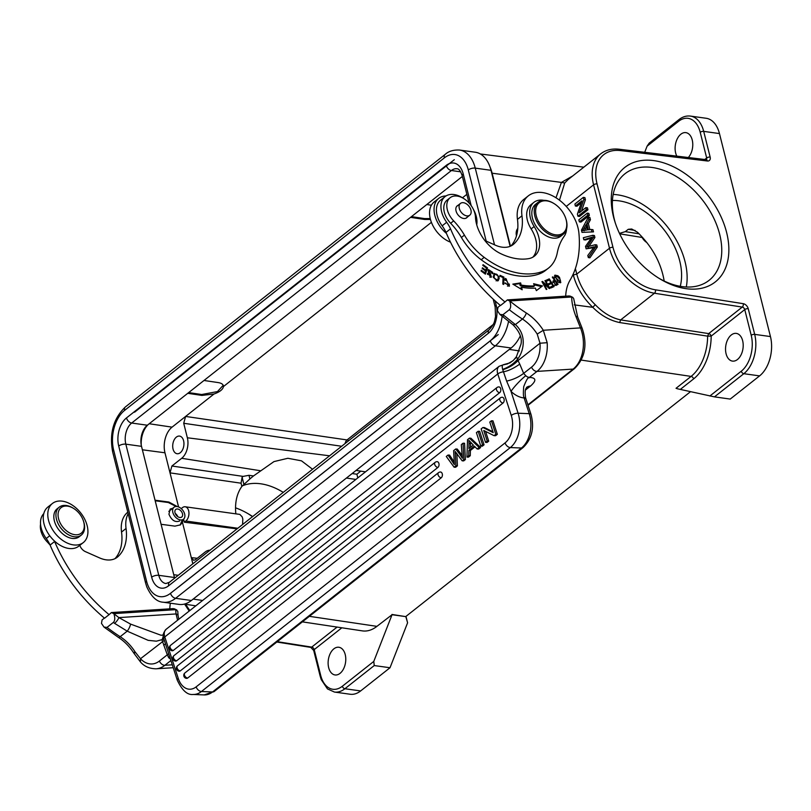 <?xml version="1.0" encoding="UTF-8"?>
<svg xmlns="http://www.w3.org/2000/svg" width="811" height="811" viewBox="0 0 811 811"><rect width="100%" height="100%" fill="white"/><g stroke="black" fill="none" stroke-linecap="round" stroke-linejoin="round"><path stroke-width="1.22" d="M180.437 519.942A7.623 5.008 -128.3 0 1 173.605 514.438A7.623 5.008 -128.3 0 1 174.02 507.26A7.623 5.008 -128.3 0 1 182.678 510.139A7.623 5.008 -128.3 0 1 183.479 519.233A7.623 5.008 -128.3 0 1 180.437 519.942M179.819 517.489A4.836 3.173 -128.3 0 1 175.49 514.002A4.836 3.173 -128.3 0 1 175.754 509.46A4.836 3.173 -128.3 0 1 181.238 511.285A4.836 3.173 -128.3 0 1 181.745 517.033A4.836 3.173 -128.3 0 1 179.819 517.489M177.751 516.617A4.836 3.173 51.7 0 0 175.237 513.434M312.549 469.245L301.479 460.83L287.875 458.276L273.956 461.601L253.478 475.956L248.977 475.297L249.889 478.956L253.478 475.956M149.214 423.747L172.054 427.144A19.069 11.871 97.9 0 0 164.968 452.791L170.016 472.864L171.902 466.021L181.684 458.296A15.257 9.499 97.9 0 0 187.361 437.778L329.56 455.802M235.829 513.819C234.754 502.8 236.761 493.666 241.86 486.418L241.06 483.204L242.114 477.253L243.128 476.392L248.977 475.297M249.889 478.956L241.86 486.418M619.462 233.375L625.311 231.632L628.272 229.29L635.145 230.456M664.179 281.022C661.168 262.967 652.277 246.706 637.497 232.24L631.739 229.016L628.272 229.29M180.285 452.72A8.901 5.535 -82.1 0 0 183.935 443.141A8.901 5.535 -82.1 0 0 179.555 436.095A8.901 5.535 -82.1 0 0 176.362 437.109A8.901 5.535 -82.1 0 0 172.713 446.689A8.901 5.535 -82.1 0 0 177.102 453.724A8.901 5.535 -82.1 0 0 180.285 452.72M187.361 437.778L183.712 423.281L185.607 416.438L172.054 427.144M183.57 519.152L184.34 522.193L185.82 521.027A7.623 4.744 97.9 0 0 188.649 510.768A7.623 4.744 97.9 0 0 185.182 506.774L239.853 514.407L242.185 516.871L242.813 519.04L242.611 524.474M181.228 508.609L182.455 507.635A7.623 4.744 97.9 0 1 185.182 506.774M182.445 519.79L180.062 525.133M155.185 500.772L168.303 502.516L176.169 506.51M155.043 500.205L168.901 502.039L177.396 506.611M183.053 519.567L182.414 522.233L180.468 524.839L174.953 526.136L161.085 524.291M237.035 528.873L184.34 522.193M210.029 550.203A15.257 9.499 97.9 0 0 205.224 551.987L195.431 559.712L193.667 560.3L191.305 557.633L192.846 563.777M223.218 385.286L217.46 391.581L201.675 394.521L188.659 392.595M204.007 380.471L218.159 382.579C221.717 383.167 223.471 384.495 223.441 386.563C222.934 389.462 219.791 391.946 214.013 394.004L201.898 395.413L201.675 394.521M223.36 385.701L223.441 386.563L431.411 222.326M430.235 218.575L424.477 218.575L411.461 216.638M430.469 219.477L424.7 219.467L424.477 218.575M410.548 217.358L424.7 219.467M187.746 393.315L201.898 395.413M148.231 424.518A19.322 12.033 -82.1 0 0 141.256 445.148M172.702 508.304L170.148 509.065L168.941 514.245C171.618 520.378 175.176 522.629 179.647 521.007M426.799 204.524L431.422 205.203M360.783 471.14L356.881 474.222L357.803 477.902M328.668 667.646A13.98 8.708 -82.1 0 0 335.024 674.955A13.98 8.708 -82.1 0 0 343.6 668.771A13.98 8.708 -82.1 0 0 345.222 654.568A13.98 8.708 -82.1 0 0 338.866 647.259A13.98 8.708 -82.1 0 0 330.29 653.443A13.98 8.708 -82.1 0 0 328.668 667.646M252.495 516.668A72.97 47.89 51.7 0 0 248.075 513.708M302.381 621.865L362.365 630.877A40.205 25.029 -82.1 0 0 376.922 626.356L392.048 614.718L373.78 661.421L374.246 665.557L344.888 688.742A29.237 18.197 97.9 0 1 334.416 692.047L327.472 688.904L321.247 679.638L320.173 676.192A2.545 1.085 -14.1 0 1 320.669 675.299L314.212 649.611A2.545 1.085 165.9 0 0 313.715 650.503L320.173 676.192M355.847 479.443L346.429 478.044L193.18 599.076A38.137 23.742 97.9 0 1 193.17 599.076L202.598 600.475M334.416 692.047L350.19 694.246A29.237 18.197 -82.1 0 0 360.652 690.931L390.01 667.747L374.246 665.557M390.01 667.747L407.588 622.807L405.835 616.634L392.048 614.718M405.835 616.634L391.977 614.464M405.814 616.522L690.546 391.652M595.73 246.828L588.33 257.584L587.803 255.495L594.301 246.757L586.13 248.845L585.512 246.382L591.908 237.238L583.859 239.772L583.342 237.714L592.831 235.291L593.328 237.268L586.86 246.868L595.203 244.74L595.73 246.828L597.312 247.051L596.784 244.963L595.203 244.74M597.312 247.051L589.911 257.807L588.33 257.584M593.328 237.268L594.909 237.491L588.431 247.081L586.86 246.858M594.909 237.491L594.412 235.514L592.831 235.291M589.881 237.917L591.462 238.13L585.43 239.985L583.859 239.772M593.591 247.649L586.13 248.845M594.149 247.517L592.567 247.294M584.092 228.144L582.612 230.608L587.336 229.918L586.018 224.677L584.092 228.144L585.664 228.357L586.546 226.776M584.194 230.831L585.664 228.357M591.918 231.652L591.371 229.472L588.391 229.797L586.769 223.329L588.867 219.517L588.279 217.186L581.446 230.162L581.994 232.372L593.49 231.865L592.953 229.695L591.371 229.472M589.871 229.635L588.35 223.552L586.769 223.329M588.35 223.552L590.449 219.73L588.867 219.517M590.449 219.73L589.861 217.399L588.279 217.186M593.49 231.865L581.994 232.372M587.782 215.199L587.276 213.151L578.841 219.811L579.358 221.859L587.782 215.199L589.364 215.422L588.847 213.374L587.276 213.151M589.364 215.422L580.929 222.082L579.358 221.859M586.373 209.573L585.877 207.606L579.257 212.847L583.839 199.496L583.312 197.387L574.887 204.048L575.374 206.014L581.994 200.783L577.412 214.124L577.939 216.233L586.373 209.573L587.945 209.796L587.458 207.829L585.877 207.606M581.517 211.053L585.42 199.709L583.839 199.496M585.42 199.709L584.893 197.61L583.312 197.387M581.305 202.791L576.956 206.227L575.374 206.014M587.945 209.796L579.52 216.446L577.939 216.233M619.624 322.545L707.628 336.149L708.692 333.605L620.679 319.899C611.676 317.973 603.191 312.914 595.244 304.703C585.887 295.549 579.733 285.35 576.773 274.088L609.507 248.237A2.545 1.085 -14.1 0 1 612.984 247.325A43.226 28.365 -128.3 0 0 655.43 289.811A2.545 1.561 99 0 1 654.457 293.227L620.679 319.899L619.624 322.545C609.771 320.467 600.829 315.398 592.8 307.328C583.018 297.87 576.52 287.094 573.316 275.01L576.773 274.088L575.384 268.563M726.088 353.789A13.98 8.708 -82.1 0 0 732.445 361.098A13.98 8.708 -82.1 0 0 741.031 354.914A13.98 8.708 -82.1 0 0 742.643 340.711A13.98 8.708 -82.1 0 0 736.297 333.392A13.98 8.708 -82.1 0 0 727.71 339.586A13.98 8.708 -82.1 0 0 726.088 353.789M688.336 157.516A13.98 8.708 -82.1 0 0 692.219 139.948A13.98 8.708 -82.1 0 0 685.863 132.629A13.98 8.708 -82.1 0 0 677.276 138.823A13.98 8.708 -82.1 0 0 675.664 153.026A13.98 8.708 -82.1 0 0 676.82 156.138M759.583 375.888L743.819 373.699L714.461 396.873L730.224 399.073L759.583 375.888A29.237 18.197 -82.1 0 0 770.45 336.565L719.458 133.572A29.237 18.197 -82.1 0 0 706.178 118.274L690.404 116.085A29.237 18.197 97.9 0 1 703.695 131.372A2.545 1.085 165.9 0 0 700.217 132.294A26.692 16.615 97.9 0 0 678.533 121.356A2.545 1.673 -128.3 0 1 678.929 119.633L649.368 142.969M653.98 160.639A72.97 47.89 -128.3 0 1 728.795 246.747A72.97 47.89 -128.3 0 1 659.667 278.72A72.97 47.89 -128.3 0 1 615.062 222.244A72.97 47.89 -128.3 0 1 653.98 160.639M714.461 396.873L677.043 388.692A2.545 1.673 -128.3 0 0 676.039 388.297L691.094 376.405L581.264 360.094M644.704 152.286L647.097 146.173L649.205 143.091M490.057 167.066A38.137 23.742 97.9 0 1 492.115 173.199L510.443 246.189M559.468 200.195L564.679 183.022L561.425 182.404L572.708 175.957M564.679 183.022L568.095 179.596M492.115 173.199L561.425 182.404L555.991 197.783M519.425 350.92L509.308 349.409A38.137 23.742 97.9 0 1 509.308 349.409L356.059 470.441L365.487 471.84M612.984 247.325L597.058 183.915A2.545 1.085 165.9 0 0 593.581 184.827L609.507 248.237A45.761 30.037 -128.3 0 0 654.457 293.227L742.258 307.095L708.692 333.605A2.545 1.673 -128.3 0 1 711.186 336.099L707.628 336.149A40.175 25.009 -82.1 0 1 705.317 352.836A40.175 25.009 -82.1 0 1 691.094 376.405A2.545 1.673 51.7 0 1 693.608 378.909A42.719 26.591 -82.1 0 0 708.733 353.849A42.719 26.591 -82.1 0 0 711.186 336.099L744.751 309.589A2.545 1.673 51.7 0 0 742.258 307.095A2.545 1.561 -81 0 0 743.241 303.679L655.43 289.811M356.881 474.222L352.106 473.563M407.588 622.807L405.976 616.39M658.502 278.001A67.881 44.554 51.7 0 0 709.128 280.312A67.881 44.554 51.7 0 0 712.899 216.405A67.881 44.554 51.7 0 0 652.095 167.471A67.881 44.554 51.7 0 0 624.977 173.757A67.881 44.554 51.7 0 0 615.488 223.542M613.187 194.417A67.881 44.554 -128.3 0 1 617.465 194.822A67.881 44.554 -128.3 0 1 686.299 286.993M680.257 286.313A61.018 40.053 51.7 0 0 663.864 229.554A61.018 40.053 51.7 0 0 612.447 200.449M235.525 507.828A67.881 44.554 -128.3 0 1 249.2 514.377A67.881 44.554 -128.3 0 1 252.616 516.566M242.824 485.667A61.018 40.053 -128.3 0 1 283.262 492.368M174.629 578.162A15.703 9.773 97.9 0 1 174.456 577.503L141.509 446.344A15.703 9.773 97.9 0 1 147.349 425.217L462.371 176.433M498.238 334.568L178.501 587.083M454.312 159.686L134.565 412.201M510.119 246.331L491.02 170.32A34.579 21.522 -82.1 0 0 475.307 152.235L459.543 150.045A34.579 21.522 97.9 0 1 475.256 168.12L494.517 244.81M163.224 602.218C156.827 601.914 151.343 596.774 146.761 586.809L145.595 582.997A5.089 2.169 -14.1 0 1 146.578 581.213A29.49 18.359 97.9 0 0 170.543 593.297A5.089 3.335 51.7 0 0 175.612 598.305A34.579 21.522 97.9 0 1 163.224 602.218L178.998 604.408A34.579 21.522 -82.1 0 0 191.376 600.505L511.123 347.99A34.579 21.522 -82.1 0 0 520.307 335.886M555.464 234.805A19.322 12.682 51.7 0 0 565.774 218.494A19.322 12.682 51.7 0 0 553.964 203.541A19.322 12.682 51.7 0 0 535.655 212.006A19.322 12.682 51.7 0 0 555.464 234.805M565.855 218.747A20.336 13.351 -128.3 0 1 565.936 219A20.336 13.351 -128.3 0 1 563.209 234.288A20.336 13.351 -128.3 0 1 555.089 236.173A20.336 13.351 -128.3 0 1 536.872 221.515A20.336 13.351 -128.3 0 1 537.997 202.365A20.336 13.351 -128.3 0 1 546.127 200.479A20.336 13.351 -128.3 0 1 553.507 203.257A20.336 13.351 -128.3 0 1 553.731 203.399M537.997 202.365L535.595 204.271A20.336 13.351 51.7 0 0 537.723 228.499A20.336 13.351 51.7 0 0 560.807 236.194L563.209 234.288M517.773 228.499A12.459 8.181 51.7 0 0 516.465 235.859M83.3 542.579L78.779 546.148A24.918 16.352 -128.3 0 1 72.868 548.52A24.918 16.352 -128.3 0 1 47.798 532.827A24.918 16.352 -128.3 0 1 47.9 507.037L52.411 503.479A24.918 16.352 51.7 0 0 52.32 529.259A24.918 16.352 51.7 0 0 77.39 544.951A24.918 16.352 51.7 0 0 83.3 542.579A24.918 16.352 51.7 0 0 83.391 516.8A24.918 16.352 51.7 0 0 58.321 501.107A24.918 16.352 51.7 0 0 52.411 503.479M48.042 541.201L47.2 541.87A50.85 33.373 -128.3 0 1 50.089 545.063A132.213 86.777 51.7 0 0 104.558 618.215L109.079 614.647A132.213 86.777 -128.3 0 1 54.611 541.505A25.425 16.686 51.7 0 0 54.317 540.876M47.2 541.87A17.801 11.678 -128.3 0 1 40.55 524.21M58.078 515.603A16.271 10.685 51.7 0 0 71.936 533.973A16.271 10.685 51.7 0 0 84.263 525.224A16.271 10.685 51.7 0 0 83.432 520.956A16.271 10.685 51.7 0 0 73.487 508.355A16.271 10.685 51.7 0 0 58.078 515.603M73.487 508.355L72.797 507.939A17.801 11.678 51.7 0 0 59.233 507.159A17.801 11.678 51.7 0 0 55.949 515.867A17.801 11.678 51.7 0 0 65.782 532.989A17.801 11.678 51.7 0 0 81.293 535.098A17.801 11.678 51.7 0 0 84.587 526.39A17.801 11.678 51.7 0 0 83.675 521.716L83.432 520.956M81.293 535.098L79.184 536.76A17.801 11.678 -128.3 0 1 63.684 534.652A17.801 11.678 -128.3 0 1 53.84 517.53A17.801 11.678 -128.3 0 1 57.125 508.821L59.233 507.159M460.607 203.308A7.502 4.927 51.7 0 0 460.476 203.399A7.502 4.927 51.7 0 0 461.185 212.249A7.502 4.927 51.7 0 0 469.65 215.27A7.502 4.927 51.7 0 0 469.772 215.179A7.502 4.927 51.7 0 0 469.062 206.339A7.502 4.927 51.7 0 0 460.607 203.308M484.836 240.522L495.491 245.236A27.969 18.359 51.7 0 0 505.689 247.304A27.969 18.359 51.7 0 0 513.181 244.567A27.969 18.359 51.7 0 0 513.728 244.101A52.016 34.143 51.7 0 0 521.97 215.817A35.593 23.367 -128.3 0 1 528.306 195.867A35.593 23.367 -128.3 0 1 558.749 199.648A35.593 23.367 -128.3 0 1 578.902 233.061A116.956 76.761 -128.3 0 1 570.103 280.079A55.939 36.718 51.7 0 0 565.703 296.167M569.778 296.998L569.251 295.944L507.382 299.888L505 301.976A132.213 86.777 -128.3 0 1 450.521 228.834A25.425 16.686 51.7 0 0 446.668 222.265A22.373 14.689 -128.3 0 1 445.087 196.607A22.373 14.689 -128.3 0 1 451.088 194.417A22.373 14.689 -128.3 0 1 462.959 198.097M473.411 209.431A22.373 14.689 -128.3 0 1 476.726 224.809M558.049 284.337L552.828 276.845L552.301 277.149L554.42 280.2L553.183 280.951L555.89 285.502L558.049 284.337M499.971 276.176L503.053 277.595L502.82 284.073L503.651 284.448L503.905 277.109L500.002 275.314L499.971 276.176M546.087 280.282L546.655 281.194L549.28 280.028L550.912 282.654L548.55 283.698L549.108 284.6L551.48 283.556L552.95 285.918L550.426 287.033L550.993 287.946L554.085 286.567L549.27 278.872L546.087 280.282M534.479 285.867A85.682 56.243 -128.3 0 1 521.118 285.056L520.642 282.907L512.836 284.114L522.172 289.78L521.615 287.276A88.227 57.905 51.7 0 0 535.361 288.118L536.365 290.642L542.478 285.928L533.608 283.698L534.469 285.867L533.567 286.587A85.682 56.243 51.7 0 1 520.216 285.766L521.118 285.056M506.135 279.227L508.832 285.229L504.949 282.988L509.49 286.009L505.435 278.406L504.706 279.856L505.547 280.424L506.125 279.217L505.06 280.089M486.478 268.076L485.748 270.205L482.444 267.792L482.19 268.522L485.505 270.935L484.856 272.851L481.318 270.266L481.075 271.006L485.394 274.159L487.512 267.924L483.052 264.67L482.798 265.4L486.478 268.076M557.826 281.944L560.796 282.563L559.529 277.413L557.917 275.77L554.937 275.122L557.826 281.944M493.341 277.484L498.197 280.697L499.15 278.558L499.018 276.602L494.152 273.358L493.341 277.484M490.209 273.206L489.195 272.182L489.621 270.266L491.942 273.327L492.703 273.733L492.642 272.324L488.374 269.566L488.567 272.648L490.817 276.308L487.421 273.378L491.395 277.119L490.209 273.206L489.307 273.925M488.992 270.418L489.621 270.266M546.857 289.324L543.431 283.14L549.25 288.574L549.868 288.371L545.509 280.505L544.931 280.687L548.358 286.871L542.539 281.437L541.92 281.63L546.279 289.507L546.857 289.324M528.306 195.867L523.784 199.435A35.593 23.367 51.7 0 0 517.459 219.375A52.016 34.143 -128.3 0 1 510.93 245.976M445.087 196.607L440.576 200.175A22.373 14.689 51.7 0 0 442.157 225.833A25.425 16.686 -128.3 0 1 446.009 232.402L450.521 228.834M446.009 232.402A132.213 86.777 51.7 0 0 500.478 305.544L505 301.976M554.42 280.2L552.849 281.305M554.004 280.535L554.572 281.356M556.478 284.093L557.056 284.914M554.471 285.33L556.011 284.489M554.44 285.29L555.342 284.58L553.862 281.792L552.808 282.633M553.862 281.792L555.038 281.082L556.914 283.769L556.001 284.468M556.914 283.769L555.373 284.61M503.905 277.109L503.043 277.798M550.912 282.654L548.702 283.941M552.95 285.918L550.578 287.276M549.27 278.872L548.368 279.582L548.783 280.241M550.497 282.978L550.983 283.769M552.534 286.242L553.031 287.043M546.239 280.525L548.368 279.582M520.642 282.907L519.739 283.627L520.216 285.766M534.023 284.742L541.566 286.638M520.946 289.04L520.713 287.986L521.615 287.276M513.586 284.57L519.739 283.627M505.121 283.566L505.75 283.069M505.04 278.872L506.459 279.085M509.379 284.103L508.973 286.273M507.483 286.131L508.832 285.229M485.15 270.681L485.748 270.205M484.856 272.851L484.248 273.327M487.512 267.924L486.61 268.634L484.866 273.773M560.371 281.478L560.259 282.816M554.572 275.588L555.87 275.781M558.931 282.623L560.148 281.752L555.282 277.372L555.586 275.933L559.022 277.778L560.482 280.393M555.586 275.933L554.45 276.906M560.462 280.393L560.148 281.752M498.278 278.355L497.69 280.971M493.747 273.804L495.359 273.925M496.079 280.839L496.585 280.667M494.659 274.29L493.179 276.409M498.309 278.082L497.447 279.988C494.274 279.45 493.423 277.494 494.913 274.098C497.001 273.723 498.126 275.081 498.299 278.153M497.407 280.018L496.504 280.728M493.879 274.899L494.913 274.098M489.195 272.182L488.293 272.901M490.919 276.206L490.848 277.342M487.431 274.422L488.212 273.814M489.763 277.109L490.817 276.308M488.009 270.053L489.226 270.266M491.74 273.043L492.642 272.324M548.358 286.871L547.851 287.266M542.539 281.437L542.032 281.833M127.803 512.167A35.593 23.367 51.7 0 0 121.538 532.046A52.016 34.143 -128.3 0 1 115.01 558.647M43.794 513.606A22.373 14.689 51.7 0 0 46.237 538.504A25.425 16.686 -128.3 0 1 50.089 545.063L54.611 541.505M79.792 545.347A7.623 5.008 51.7 0 0 85.398 551.632L99.571 557.907A27.969 18.359 51.7 0 0 109.769 559.975A27.969 18.359 51.7 0 0 117.271 557.228A27.969 18.359 51.7 0 0 117.818 556.772A52.016 34.143 51.7 0 0 126.05 528.478A35.593 23.367 -128.3 0 1 128.168 513.647M170.391 603.212A55.939 36.718 51.7 0 0 169.783 608.838M461.408 237.491L464.419 235.119A50.85 33.373 51.7 0 0 453.653 220.876L450.642 223.258A50.85 33.373 -128.3 0 1 461.408 237.491A50.85 33.373 51.7 0 0 481.197 259.743A78.616 51.6 51.7 0 0 538.92 274.067A50.85 33.373 51.7 0 0 545.468 270.499L548.479 268.117A50.85 33.373 51.7 0 0 557.289 252.748A76.275 50.059 -128.3 0 1 564.192 236.275A22.88 15.024 51.7 0 0 566.534 229.006M464.419 235.119A50.85 33.373 51.7 0 0 484.208 257.371L481.197 259.743M548.479 268.117A50.85 33.373 51.7 0 1 541.93 271.695A78.616 51.6 -128.3 0 1 484.208 257.371M543.907 200.358A22.88 15.024 51.7 0 0 533.932 202.334A22.88 15.024 51.7 0 0 534.165 226.533A27.969 18.359 -128.3 0 1 534.449 256.104A27.969 18.359 -128.3 0 1 528.498 258.668A61.829 40.58 -128.3 0 1 500.651 253.62A33.048 21.694 -128.3 0 1 475.469 217.176A17.801 11.678 51.7 0 0 465.717 199.922A17.801 11.678 51.7 0 0 450.105 197.742A17.801 11.678 51.7 0 0 453.653 220.876M467.329 217.105A7.623 5.008 -128.3 0 1 466.69 217.774A7.623 5.008 -128.3 0 1 464.612 218.524A7.623 5.008 -128.3 0 1 457.11 213.526A7.623 5.008 -128.3 0 1 457.242 205.801A7.623 5.008 -128.3 0 1 458.033 205.335M532.847 257.168A27.969 18.359 51.7 0 0 531.154 228.905A22.88 15.024 -128.3 0 1 530.921 204.717L533.932 202.334M450.642 223.258A17.801 11.678 -128.3 0 1 447.094 200.114L450.105 197.742M450.51 242.185A24.918 16.352 -128.3 0 1 431.634 222.893A24.918 16.352 -128.3 0 1 434.179 201.98L438.69 198.411A24.918 16.352 51.7 0 0 446.455 233.436M446.03 195.948A24.918 16.352 51.7 0 0 444.61 196.039A24.918 16.352 51.7 0 0 438.69 198.411M173.331 650.412A3.051 2.007 51.7 0 1 170.158 647.624A3.051 2.007 -128.3 0 1 170.563 645.323A3.051 3.051 0 0 0 172.327 650.767A3.051 2.007 -87.7 0 0 173.331 650.412L499.698 392.666A3.051 2.007 -87.7 0 0 500.792 389.28A3.051 2.007 -87.7 0 0 498.947 386.918A3.051 3.051 0 0 0 496.93 387.577A3.051 2.007 -128.3 0 0 496.525 389.878A3.051 2.007 51.7 0 0 499.698 392.666M485.566 431.381L488.729 441.133L487.076 442.441L485.546 442.37L487.198 441.062L483.751 430.479L494.041 435.659L495.572 435.72L497.346 434.321L495.815 434.26L491.436 420.787L492.966 420.848L497.346 434.321M485.546 442.37L481.166 428.897L482.93 427.498L484.461 427.559L492.946 431.827M484.055 444.823L482.322 446.192L480.791 446.121L482.525 444.763L478.135 431.28L479.676 431.351L484.055 444.823L482.525 444.763M457.404 465.869L456.836 453.42L455.306 453.349L455.873 465.798L457.404 465.869L455.64 467.258L454.109 467.197L446.273 456.451L448.037 455.052L449.578 455.113M454.14 461.966L449.568 455.133M461.347 454.393L457.262 449.051L455.731 448.98L459.817 454.332L461.347 454.393L462.118 455.437M464.571 443.272L465.372 459.573L463.71 460.891L462.179 460.82L463.841 459.513L463.04 443.211L464.571 443.272M175.693 661.097A3.051 2.007 -87.7 0 0 176.686 660.742L503.053 402.996A3.051 2.007 -87.7 0 0 504.148 399.61A3.051 2.007 -87.7 0 0 502.303 397.258A3.051 3.051 0 0 0 500.296 397.907L173.919 655.653A3.051 3.051 0 0 0 175.693 661.097M179.312 671.224A3.051 2.007 -87.7 0 0 180.306 670.869L437.92 467.42A3.051 2.007 -87.7 0 0 439.015 464.034A3.051 2.007 -87.7 0 0 437.17 461.682A3.051 3.051 0 0 0 435.152 462.331L177.548 665.78A3.051 3.051 0 0 0 179.312 671.224M186.682 678.381A3.051 2.007 -87.7 0 0 187.686 678.026L441.275 477.76A3.051 2.007 -87.7 0 0 442.37 474.364A3.051 2.007 -87.7 0 0 440.525 472.012A3.051 3.051 0 0 0 438.508 472.661L184.918 672.937A3.051 3.051 0 0 0 186.682 678.381M470.279 455.701L468.454 457.14L466.923 457.08L467.541 439.653L469.407 438.183L470.938 438.244L480.649 447.51L478.693 449.061L477.152 449L474.313 446.111L468.859 450.419L470.39 450.48L470.279 455.701L468.748 455.63L466.923 457.08M475.013 446.831L470.39 450.48M468.859 450.419L468.748 455.63M469.407 438.183L479.119 447.449L477.152 449M480.649 447.51L479.119 447.449M469.032 443.495L468.88 448.574L473.31 445.077L468.89 440.383L469.032 443.495L470.562 443.556L470.562 442.238M470.451 447.337L470.562 443.556M488.729 441.133L487.198 441.062M482.93 427.498L493.22 432.668L489.783 422.085L491.436 420.787M495.815 434.26L494.041 435.659M478.135 431.28L476.412 432.648L480.791 446.121M462.179 460.83L455.164 451.474L455.306 453.349M455.873 465.798L454.109 467.197M448.037 455.062L454.363 464.612M454.342 464.642L453.643 450.632L455.731 448.98M459.807 454.332L462.382 458.296L461.307 444.58L463.04 443.211M465.372 459.573L463.841 459.513M168.658 653.676L167.299 654.791L162.007 640.051L163.305 636.331M165.454 643.812L163.721 645.303M169.722 656.92A15.257 2.362 -46.1 0 0 168.708 657.691L167.299 654.791L159.412 661.026A25.425 17.467 86.3 0 1 140.496 658.735L134.981 651.74A34.072 22.363 51.7 0 0 120.18 636.696A138.823 91.116 -128.3 0 1 107.032 627.39L104.011 627.085L101.476 623.385L102.085 619.939M506.591 381.008L511.001 391.358L518.097 413.215L529.208 413.661L524.129 398.049C525.964 397.329 526.065 397.643 524.433 399.012M504.685 364.636L503.418 364.697C502.191 365.021 501.938 366.582 502.658 369.4L506.632 381.109C513.191 379.629 518.858 377.044 523.642 373.374L525.781 375.696A5.089 3.335 51.7 0 0 529.492 377.338L529.461 377.399C536.233 377.774 536.598 380.643 530.556 386.016L525.508 390.01M503.702 364.686L499.14 366.288A10.168 6.67 51.7 0 0 497.782 373.952A5.089 1.886 162 0 1 503.388 371.793C508.112 371.012 513.576 368.458 519.76 364.119L523.642 373.374L531.54 367.14A25.425 17.467 86.3 0 0 540.004 343.225L537.217 334.081L543.289 330.27M502.749 369.735C508.872 367.839 513.981 364.778 518.057 360.56M507.331 299.898L509.734 300.972C511.112 305.189 510.96 308.109 509.267 309.731L502.942 314.719A138.823 91.116 51.7 0 0 504.189 315.672L515.401 324.582C527.555 335.632 523.399 352.106 517.438 359.364L519.76 364.119M164.319 640.315L140.496 658.735L140.496 661.908M529.461 377.399C529.036 379.102 528.691 373.922 523.724 386.665C522.558 400.188 524.889 396.518 524.018 397.927L524.129 398.049M509.734 300.972L509.774 300.942A133.734 87.781 51.7 0 0 526.288 312.975A39.151 25.699 -128.3 0 1 543.299 330.27L547.172 342.688L540.004 343.225L518.047 360.56M109.079 614.647L111.411 612.558L113.824 613.633A133.734 87.781 51.7 0 0 118.893 617.597L130.551 624.095A5.089 1.257 116.4 0 1 127.195 631.161L148.16 640.345L156.381 641.177L163.934 639.139M502.658 369.4C508.649 367.211 513.566 363.855 517.438 359.364C517.489 356.779 516.12 357.134 513.322 360.439L516.394 356.749L521.027 344.046C522.203 337.954 519.537 331.547 513.018 324.816L515.401 324.582L522.416 319.037A34.072 22.363 -128.3 0 1 537.217 334.081M503.418 364.697L510.007 362.862L513.322 360.439M503.732 364.676L507.26 364.017L512.968 360.773M130.551 624.095L161.085 635.266L163.285 634.972M177.599 620.212L176.058 613.947L118.893 617.597A5.089 1.399 127.3 0 1 114.594 623.355L127.195 631.161L120.18 636.696A5.089 1.784 -57.3 0 1 118.284 637.294L104.001 627.085M111.411 612.558L113.864 613.613L175.734 609.669L177.721 611.21M111.462 612.558L173.331 608.615L175.734 609.679A53.394 35.045 -128.3 0 0 176.058 613.947A5.089 2.615 -6.8 0 1 178.096 615.721L177.791 611.382M173.331 608.615L173.858 609.669M102.085 619.928L104.416 618.094M502.942 314.719L499.921 314.425L497.396 310.714L497.995 307.268L500.326 305.423M113.824 613.633L113.864 613.613C115.192 617.86 115.04 620.78 113.358 622.402L107.032 627.39M507.382 299.888L509.774 300.942L571.654 296.998A53.394 35.045 -128.3 0 0 575.942 316.493A5.089 1.581 -21.7 0 1 577.655 316.989L573.712 298.712M569.251 295.954L572.748 297.353L573.641 298.539M260.138 470.684L181.684 458.296M243.128 476.392L171.902 466.021M243.999 484.735L242.114 477.253M625.311 231.632L639.119 233.811M345.121 443.516A5.089 3.072 98.3 0 1 347.037 439.937A5.089 3.335 -128.3 0 1 348.801 440.616M214.013 394.004L185.607 416.438L347.037 439.937L493.149 324.542M183.712 423.281L341.644 446.263M178.582 506.966L170.016 472.864L241.06 483.204M168.303 502.516L168.901 502.039M182.414 522.233L191.305 557.633L197.266 558.272M237.826 528.255L185.82 521.027M642.089 237.451A23.904 14.882 -82.1 0 0 646.914 242.58M466.862 194.326L462.473 197.793M164.968 452.791L142.371 449.791M173.757 574.705L178.248 575.303M313.715 650.503L310.795 647.391A2.545 1.561 -81 0 0 311.718 647.107A2.545 1.673 -128.3 0 1 314.212 649.611L341.836 627.795M185.729 604.317A45.761 30.037 51.7 0 0 189.886 610.511M277.291 641.673L311.718 647.107L337.082 627.075M309.386 616.33L376.922 626.356M373.78 661.421L342.354 686.238A26.692 16.615 97.9 0 1 320.669 675.299M342.354 686.238A2.545 1.673 51.7 0 0 344.888 688.742L360.652 690.931M704.769 159.483L706.675 157.983A2.545 1.085 -14.1 0 1 710.152 157.07A5.089 3.335 51.7 0 1 707.395 160.994A2.545 1.602 -83.2 0 0 706.188 159.655L619.259 149.244A2.545 1.602 96.8 0 1 620.456 150.572L707.395 160.994M706.31 159.676A2.545 1.673 51.7 0 0 706.675 157.983L700.217 132.294M595.244 304.703L592.8 307.328L574.259 304.865M743.241 303.679A5.089 3.335 51.7 0 1 748.229 308.677A2.545 1.085 165.9 0 0 744.751 309.589L751.209 335.288A2.545 1.085 -14.1 0 1 754.686 334.375L770.45 336.565M573.316 275.01L573.134 274.27M619.259 149.244C611.981 148.403 605.797 149.934 600.698 153.847A45.761 30.037 -128.3 0 0 593.581 184.827L566.24 206.43M597.058 183.915A43.226 28.365 -128.3 0 1 620.456 150.572M748.229 308.677L754.686 334.375A29.237 18.197 97.9 0 1 743.819 373.699A2.545 1.673 -128.3 0 1 741.284 371.195A26.692 16.615 97.9 0 0 751.209 335.288M719.458 133.572L703.695 131.372L710.152 157.07M709.858 396.011L741.284 371.195M678.533 121.356L647.097 146.173M693.608 378.909L680.378 389.361M469.032 202.963L462.209 175.794A5.201 2.22 165.9 0 1 463.223 173.97L471.171 205.619M495.095 300.871L496.17 305.139A5.201 2.22 -14.1 0 0 495.156 306.964L493.189 299.127M463.223 173.97A20.904 13.006 -82.1 0 0 446.232 165.403A5.201 3.416 -128.3 0 0 451.413 170.523L131.666 423.038L147.349 425.217M462.209 175.794C460.638 171.091 458.914 168.739 457.029 168.749A15.703 9.773 -82.1 0 0 451.413 170.523L460.638 171.81M495.156 306.964L495.541 316.645C494.365 320.984 495.298 323.031 489.205 329.732A5.201 3.416 -128.3 0 0 488.394 333.25A20.904 13.006 -82.1 0 0 496.17 305.139M141.509 446.344L125.827 444.164L158.774 575.323L174.456 577.503M151.667 577.199A5.201 2.22 -14.1 0 1 158.774 575.323A15.703 9.773 -82.1 0 0 165.91 583.535L169.458 582.247A5.201 3.416 51.7 0 0 168.647 585.765A20.904 13.006 -82.1 0 1 151.667 577.199L118.72 446.03A20.904 13.006 -82.1 0 1 126.496 417.918A5.201 3.416 51.7 0 0 131.666 423.038A15.703 9.773 -82.1 0 0 125.827 444.164A5.201 2.22 165.9 0 0 118.72 446.03M488.394 333.25L168.647 585.765M126.496 417.918L446.232 165.403M491.02 170.32L475.256 168.12A5.089 2.169 165.9 0 0 468.302 169.955A29.49 18.359 97.9 0 0 444.347 157.871A5.089 3.335 -128.3 0 1 445.138 154.425L125.391 406.94A5.089 3.335 51.7 0 0 124.6 410.386A29.49 18.359 97.9 0 0 113.641 450.054L146.578 581.213M486.184 241.11L468.302 169.955M508.588 321.207A34.579 21.522 97.9 0 1 495.349 345.8A5.089 3.335 -128.3 0 1 490.29 340.782A29.49 18.359 97.9 0 0 502.141 316.138M511.123 347.99L495.349 345.8L175.612 598.305L191.376 600.505M113.641 450.054A5.089 2.169 165.9 0 0 112.648 451.839L145.595 582.997M170.543 593.297L490.29 340.782M444.347 157.871L124.6 410.386M512.613 244.983L513.728 244.101M521.97 215.817L517.459 219.375M442.157 225.833L446.668 222.265M558.627 278.132L559.529 277.413M557.917 275.77L557.015 276.49M554.714 277.818L555.282 277.372M498.248 279.268L499.15 278.558M499.018 276.602L498.106 277.321M126.05 528.478L121.538 532.046M116.693 557.654L117.818 556.772M49.745 535.736L46.237 538.504M541.93 271.695L538.92 274.067M531.154 228.905L534.165 226.533M178.268 678.412A5.089 1.886 -18 0 0 177.264 680.135L163.781 638.662A5.089 1.886 -18 0 1 164.785 636.929L497.782 373.952L511.265 415.435A20.336 13.371 92.3 0 1 505.06 442.907L196.15 686.866A20.336 13.371 92.3 0 1 178.268 678.412L164.785 636.929A10.168 6.67 -128.3 0 1 166.143 629.265L499.14 366.288M176.686 660.742A3.051 2.007 51.7 0 1 173.513 657.954A3.051 2.007 -128.3 0 1 173.919 655.653M500.296 397.907A3.051 2.007 -128.3 0 0 499.88 400.208A3.051 2.007 51.7 0 0 503.053 402.996M180.306 670.869A3.051 2.007 51.7 0 1 177.133 668.082A3.051 2.007 -128.3 0 1 177.548 665.78M435.152 462.331A3.051 2.007 -128.3 0 0 434.747 464.632A3.051 2.007 51.7 0 0 437.92 467.42M187.686 678.026A3.051 2.007 51.7 0 1 184.513 675.239A3.051 2.007 -128.3 0 1 184.918 672.937M438.508 472.661A3.051 2.007 -128.3 0 0 438.102 474.962A3.051 2.007 51.7 0 0 441.275 477.76M170.351 658.867A5.089 3.335 -128.3 0 1 168.708 657.691M511.265 415.435A5.089 1.886 162 0 1 518.097 413.215A25.425 16.717 92.3 0 1 510.342 447.56L201.442 691.509A25.425 16.717 92.3 0 1 193.099 694.459L204.21 694.915A25.425 16.717 -87.7 0 0 212.543 691.965L521.453 448.017A25.425 16.717 -87.7 0 0 529.208 413.661A5.089 1.886 -18 0 1 531.033 414.472L525.589 397.745C524.17 387.121 526.815 388.692 527.079 386.989L526.471 387.506A15.257 10.016 -128.3 0 1 526.481 387.506M196.15 686.866A5.089 3.335 -128.3 0 0 201.442 691.509L212.543 691.965A5.089 3.335 51.7 0 0 214.236 691.469L523.146 447.51C531.904 438.994 534.54 427.975 531.033 414.472M523.146 447.51A5.089 3.335 51.7 0 1 521.453 448.017L510.342 447.56A5.089 3.335 -128.3 0 1 505.06 442.907M170.888 660.539L164.886 665.284A5.089 3.335 -128.3 0 1 159.412 661.026M547.172 342.688A30.514 20.964 86.3 0 1 537.014 371.397L529.492 377.338M531.54 367.14A5.089 3.335 -128.3 0 0 537.014 371.397L573.144 369.086A30.514 20.964 -93.7 0 0 580.483 327.887A5.089 1.581 -21.7 0 1 582.197 328.384L577.655 316.989M527.9 404.831L573.144 369.086A5.089 3.335 51.7 0 0 574.512 368.589C585.025 358.209 587.59 344.807 582.197 328.384M172.277 664.807L164.886 665.284A30.514 20.964 86.3 0 1 156.097 668.801L173.219 667.706M525.781 375.696A15.257 2.362 133.9 0 0 511.001 391.358A20.336 13.351 51.7 0 0 524.018 397.927M526.897 387.192A15.257 10.016 -128.3 0 1 530.556 386.016M543.299 330.27L580.483 327.887L575.942 316.493M113.358 622.402A138.823 91.116 51.7 0 0 114.594 623.355M509.267 309.731A138.823 91.116 51.7 0 0 522.416 319.037A5.089 1.784 122.7 0 0 526.288 312.975M504.189 315.672L502.445 316.27M135.031 652.683C133.43 653.372 133.409 653.058 134.981 651.74M174.02 507.26L168.82 511.376M619.685 233.832L642.687 237.552M184.644 604.154L189.196 611.058M276.835 642.028L310.795 647.391M184.31 604.104L195.806 605.837M690.404 116.085C686.39 115.598 682.558 116.774 678.929 119.633M480.325 153.968L583.819 167.178M600.698 153.847L567.903 179.748M169.458 582.247L489.205 329.732M459.543 150.045C453.45 149.751 448.645 151.211 445.138 154.425M112.648 451.839C109.221 433.368 113.469 418.405 125.391 406.94M565.774 218.494L565.936 219M460.476 203.399L456.603 206.46M469.772 215.179L465.899 218.24M497.447 279.988L496.545 280.697M488.932 270.377L488.029 271.087M170.563 645.323L496.93 387.577M177.264 680.135C182.09 690.394 187.371 695.169 193.099 694.459M163.781 638.662C162.382 635.966 163.173 632.833 166.143 629.265M214.236 691.469L204.21 694.915M510.139 362.801L513.596 360.165M174.253 608.757L176.869 610.014M570.174 296.096L572.779 297.343M513.008 324.816L499.921 314.425M178.836 619.239L178.096 615.721M528.042 405.287L574.512 368.589M156.097 668.801C149.467 668.7 144.257 666.419 140.455 661.948L133.764 653.037C129.527 646.499 124.367 641.258 118.284 637.294"/></g></svg>
